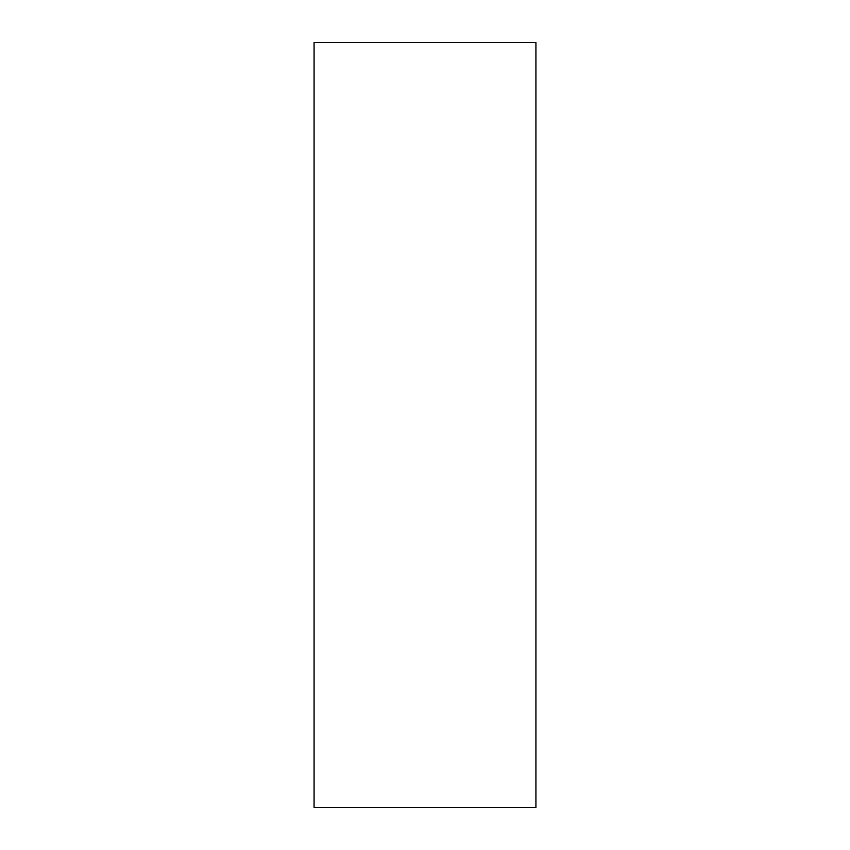 <?xml version="1.0" encoding="UTF-8"?>
<svg xmlns="http://www.w3.org/2000/svg" width="850" height="850" viewBox="0 0 850 850"><rect width="100%" height="100%" fill="white"/><g stroke="black" fill="none" stroke-linecap="round" stroke-linejoin="round"><path stroke-width="1.27" d="M535.925 42.5L314.075 42.5L314.075 807.5L535.925 807.5L535.925 42.5"/></g></svg>
